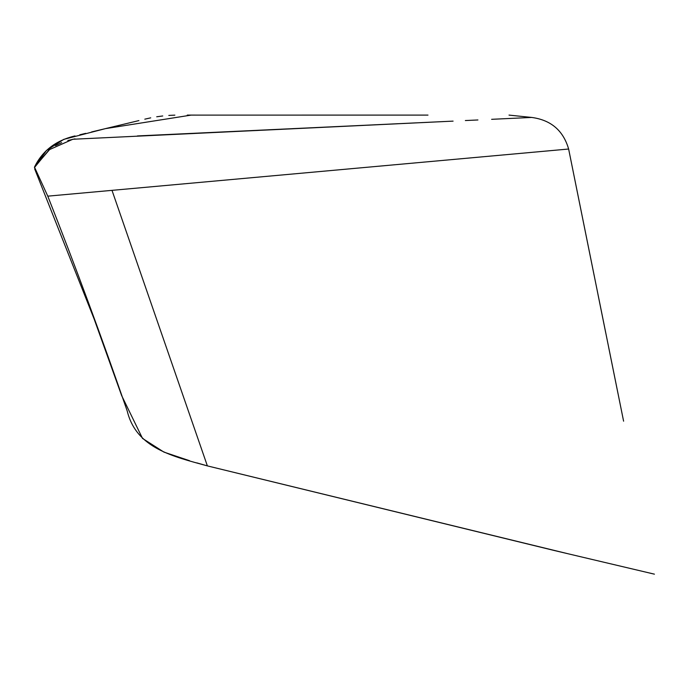 <?xml version="1.0" encoding="UTF-8"?>
<svg xmlns="http://www.w3.org/2000/svg" width="689" height="689" viewBox="0 0 689 689"><rect width="100%" height="100%" fill="white"/><g stroke="black" fill="none" stroke-linecap="round" stroke-linejoin="round"><path stroke-width="1.03" d="M74.989 135.931C55.861 140.435 42.356 150.831 34.484 167.126L47.782 196.158C75.609 266.703 102.084 338.308 127.207 410.963C136.293 448.496 173.292 456.462 207.372 465.893L196.856 462.879M138.894 120.592L91.603 131.943M85.686 133.365L79.778 134.786M144.802 119.171L150.727 117.845M156.713 116.777L162.742 115.967M168.796 115.425L174.868 115.141M187.253 115.097L195.211 115.097M427.99 115.097L191.137 115.106L105.434 128.628L63.741 139.376L46.439 150.478L34.45 167.53L49.1 149.78L72.836 139.256L450.847 121.23M511.703 115.382L531.71 117.44C550.967 120.024 563.275 130.548 568.632 149.022L623.597 421.186M653.43 573.928L602.625 561.931M592.351 559.502L580.741 556.764M567.986 553.749L207.372 465.893L111.997 190.353L47.782 196.158M34.484 167.126L49.987 149.117M189.535 460.7L163.93 452.105L142.502 438.411L121.652 395.598L94.135 319.007L34.657 168.848M594.237 275.901L568.632 149.022C563.275 130.548 550.967 120.024 531.693 117.44L524.596 117.767M111.997 190.353L568.632 149.022L111.997 190.353L207.372 465.893L554.473 550.554L654.421 574.161M531.219 117.457L527.576 117.63M526.827 117.664L491.627 119.318M477.916 119.964L465.359 120.549M453.086 121.126L137.412 135.94M74.989 138.868L67.841 140.504M61.674 142.649L55.456 145.629M509.007 115.097L531.658 117.44M618.05 393.763L608.654 347.29M605.631 332.339L597.992 294.504"/></g></svg>
